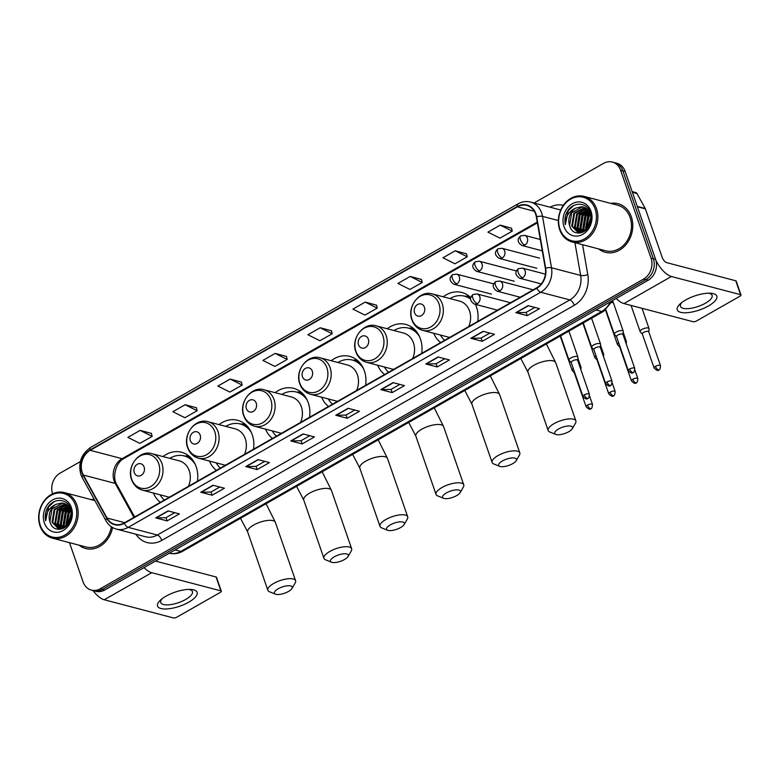 <?xml version="1.0" encoding="UTF-8"?>
<svg xmlns="http://www.w3.org/2000/svg" width="780" height="780" viewBox="0 0 780 780"><rect width="100%" height="100%" fill="white"/><g stroke="black" fill="none" stroke-linecap="round" stroke-linejoin="round"><path stroke-width="1.17" d="M433.709 333.274A27.748 22.951 -75.3 0 0 440.622 342.586M477.75 321.418A27.748 22.951 -75.3 0 0 476.482 306.959A27.748 22.951 -75.3 0 0 475.43 304.356M377.656 365.225A27.748 22.951 -75.3 0 0 384.56 374.536M421.688 353.369A27.748 22.951 -75.3 0 0 420.42 338.91A27.748 22.951 -75.3 0 0 405.785 324.431A27.748 22.951 -75.3 0 0 387.231 328.76M321.594 397.176A27.748 22.951 -75.3 0 0 328.497 406.487M365.625 385.33A27.748 22.951 -75.3 0 0 364.357 370.861A27.748 22.951 -75.3 0 0 349.723 356.382A27.748 22.951 -75.3 0 0 331.168 360.721M265.531 429.136A27.748 22.951 -75.3 0 0 272.435 438.438M309.562 417.281A27.748 22.951 -75.3 0 0 308.295 402.821A27.748 22.951 -75.3 0 0 293.66 388.343A27.748 22.951 -75.3 0 0 275.106 392.671M209.469 461.087A27.748 22.951 -75.3 0 0 216.382 470.398M253.51 449.231A27.748 22.951 -75.3 0 0 252.242 434.772A27.748 22.951 -75.3 0 0 237.598 420.293A27.748 22.951 -75.3 0 0 219.043 424.622M153.416 493.038A27.748 22.951 -75.3 0 0 160.319 502.349M197.447 481.182A27.748 22.951 -75.3 0 0 196.18 466.723A27.748 22.951 -75.3 0 0 181.535 452.244A27.748 22.951 -75.3 0 0 162.991 456.573M470.671 297.57A27.748 22.951 -75.3 0 0 461.838 292.481A27.748 22.951 -75.3 0 0 443.284 296.81M69.488 542.646L83.09 581.929A15.707 12.987 -75.3 0 0 91.377 590.119L95.93 591.318A15.707 12.987 -75.3 0 0 104.734 590.011L648.151 280.273A15.707 12.987 -75.3 0 0 655.619 259.399L625.17 171.464A15.707 12.987 -75.3 0 0 616.883 163.274L614.601 162.669A15.707 12.987 -75.3 0 1 622.889 170.869A15.707 12.987 -75.3 0 0 614.601 162.669L612.329 162.074A15.707 12.987 -75.3 0 0 603.525 163.381L534.037 202.995M93.659 590.723A15.707 12.987 -75.3 0 0 102.453 589.417L645.869 279.679A15.707 12.987 -75.3 0 0 653.338 258.794L622.889 170.869L653.338 258.794A15.707 12.987 -75.3 0 1 645.869 279.679L102.453 589.417A15.707 12.987 -75.3 0 1 93.659 590.723M79.034 545.152A25.136 20.787 -75.3 0 0 85.624 548.515A25.136 20.787 -75.3 0 0 112.564 527.514A25.136 20.787 -75.3 0 1 85.624 548.515A25.136 20.787 -75.3 0 1 79.034 545.152M598.718 248.947A25.136 20.787 -75.3 0 0 605.309 252.301A25.136 20.787 -75.3 0 0 627.091 243.224A25.136 20.787 -75.3 0 0 631.332 216.801A25.136 20.787 -75.3 0 0 618.082 203.687A25.136 20.787 -75.3 0 0 610.682 203.365A25.136 20.787 -75.3 0 1 618.082 203.687L618.082 203.687A25.136 20.787 -75.3 0 1 631.332 216.801A25.136 20.787 -75.3 0 1 627.091 243.224A25.136 20.787 -75.3 0 1 605.309 252.301A25.136 20.787 -75.3 0 1 598.718 248.947M82.251 472.592A16.75 13.855 104.7 0 1 90.217 450.313L517.423 206.817A16.75 13.855 104.7 0 1 526.812 205.423A16.75 13.855 104.7 0 1 536.338 216.85L545.327 268.252A16.75 13.855 104.7 0 1 536.669 287.84L124.186 522.941A16.75 13.855 104.7 0 1 114.796 524.345A16.75 13.855 104.7 0 1 107.045 518.057L83.343 475.049A16.75 13.855 104.7 0 1 82.251 472.592M81.929 472.777A17.17 14.206 -75.3 0 0 83.041 475.293L106.753 518.3A17.17 14.206 -75.3 0 0 124.312 523.312L536.796 288.21A17.17 14.206 -75.3 0 0 545.668 268.135L536.689 216.733A17.17 14.206 -75.3 0 0 517.296 206.447L90.09 449.943A17.17 14.206 -75.3 0 0 81.929 472.777M511.524 228.169L500.233 225.127L487.948 232.128L499.97 238.134L512.245 231.133L511.505 228.091M466.508 253.831L455.218 250.79L442.942 257.78L454.954 263.786L467.24 256.796L466.489 253.744M421.502 279.484L410.202 276.442L397.927 283.442L409.948 289.448L422.224 282.448L421.473 279.406M376.486 305.136L365.196 302.094L352.921 309.094L364.933 315.101L377.208 308.1L376.467 305.058M151.427 433.417L140.137 430.375L127.861 437.375L139.874 443.381L152.149 436.381L151.408 433.339M196.443 407.764L185.143 404.723L172.868 411.713L184.889 417.719L197.165 410.728L196.414 407.677M241.449 382.112L230.159 379.06L217.883 386.061L229.895 392.067L242.171 385.066L241.429 382.024M286.465 356.45L275.165 353.408L262.889 360.409L274.911 366.415L287.186 359.414L286.445 356.372M331.471 330.798L320.18 327.756L307.905 334.747L319.927 340.753L332.202 333.762L331.451 330.71M94.175 499.327A25.136 20.787 -75.3 0 0 90.997 499.58A25.136 20.787 -75.3 0 1 94.175 499.327M91.377 590.119A15.707 12.987 -75.3 0 0 100.171 588.812L643.597 279.074A15.707 12.987 -75.3 0 0 651.066 258.2L620.617 170.274A15.707 12.987 -75.3 0 0 612.329 162.074M80.359 461.575L60.109 473.119A15.707 12.987 -75.3 0 0 52.591 493.837M438.087 356.967L449.475 359.96L437.2 366.951L425.812 363.968L438.087 356.967M483.103 331.315L494.491 334.298L482.215 341.299L470.827 338.305L483.103 331.315M528.109 305.653L539.497 308.646L527.221 315.647L515.833 312.653L528.109 305.653M303.049 433.933L314.438 436.927L302.162 443.918L290.774 440.934L303.049 433.933M258.043 459.586L269.431 462.579L257.156 469.579L245.768 466.586L258.043 459.586M213.028 485.248L224.416 488.231L212.141 495.232L200.752 492.238L213.028 485.248M168.022 510.9L179.4 513.893L167.125 520.884L155.737 517.9L168.022 510.9M393.081 382.619L404.459 385.613L392.184 392.613L380.806 389.62L393.081 382.619M348.065 408.281L359.453 411.265L347.178 418.265L335.79 415.272L348.065 408.281M347.178 418.265L346.057 415.038M354.802 410.046L346.008 415.058L336.16 415.321A4.192 1.833 -119.7 0 1 335.79 415.272M392.184 392.613L391.072 389.376M399.818 384.394L391.024 389.405L381.176 389.668A4.192 1.833 -119.7 0 1 380.806 389.62M167.125 520.884L166.013 517.657M174.759 512.675L165.964 517.686L156.117 517.949A4.192 1.833 -119.7 0 1 155.737 517.9M212.141 495.232L211.019 492.005M219.765 487.012L210.98 492.024L201.133 492.287A4.192 1.833 -119.7 0 1 200.752 492.238M257.156 469.579L256.035 466.342M264.781 461.36L255.986 466.372L246.139 466.635A4.192 1.833 -119.7 0 1 245.768 466.586M302.162 443.918L301.041 440.69M309.796 435.708L301.002 440.719L291.154 440.983A4.192 1.833 -119.7 0 1 290.774 440.934M527.221 315.647L526.1 312.409M534.856 307.427L526.061 312.439L516.214 312.702A4.192 1.833 -119.7 0 1 515.833 312.653M482.215 341.299L481.094 338.072M489.84 333.079L481.046 338.091L471.198 338.354A4.192 1.833 -119.7 0 1 470.827 338.305M437.2 366.951L436.078 363.724M444.834 358.732L436.04 363.743L426.192 364.006A4.192 1.833 -119.7 0 1 425.812 363.968M320.18 327.756L332.202 333.762M275.165 353.408L287.186 359.414M230.159 379.06L242.171 385.066M185.143 404.723L197.165 410.728M140.137 430.375L152.149 436.381M365.196 302.094L377.208 308.1M410.202 276.442L422.224 282.448M455.218 250.79L467.24 256.796M500.233 225.127L512.245 231.133M188.731 602.189A20.943 7.41 -19.1 0 1 163.351 608.917A20.943 7.41 -19.1 0 1 160.797 599.791A20.943 7.41 -19.1 0 1 165.955 596.203A20.943 7.41 -19.1 0 1 190.71 589.436A20.943 7.41 -19.1 0 1 188.731 602.189M162.279 598.591A16.75 5.928 160.9 0 0 160.768 602.54A16.75 5.928 160.9 0 0 185.708 599.45A16.75 5.928 160.9 0 0 192.436 591.581A16.75 5.928 160.9 0 0 188.809 589.407M93.005 590.548A20.943 9.146 60.3 0 0 104.247 599.761L173.423 617.926A2.623 0.926 160.9 0 0 176.894 617.136L220.262 592.41A2.623 0.926 160.9 0 0 221.315 591.182A2.623 0.926 160.9 0 0 220.886 590.87L216.079 576.986L155.493 561.073M144.007 567.625A20.943 9.146 60.3 0 0 151.72 572.705L220.886 590.87M216.079 576.986A2.623 0.926 -19.1 0 1 216.508 577.298L221.315 591.182M75.445 505.206A22.513 18.623 -75.3 0 0 50.963 495.329A22.513 18.623 -75.3 0 0 40.258 525.262A22.513 18.623 -75.3 0 0 64.74 535.129A22.513 18.623 -75.3 0 0 75.445 505.206M76.84 504.884A23.566 19.49 -75.3 0 0 64.409 492.59A23.566 19.49 -75.3 0 0 43.982 501.101A23.566 19.49 -75.3 0 0 40.004 525.876A23.566 19.49 -75.3 0 0 52.435 538.171A23.566 19.49 -75.3 0 0 72.862 529.659A23.566 19.49 -75.3 0 0 76.84 504.884M66.388 526.285L68.396 513.152L71.107 510.257M64.526 527.69L63.434 525.213L65.559 512.401L70.103 508.15M64.974 527.397L64.145 525.398L66.271 512.596L70.356 508.609M62.839 528.538L60.587 524.472L62.712 511.66L68.991 506.6M63.248 528.362L61.298 524.657L63.424 511.846L69.274 506.951M61.328 529.025L57.739 523.721L59.865 510.91L67.782 505.382M61.688 528.928L58.451 523.907L60.577 511.095L68.094 505.654M60.002 529.191L54.892 522.971L57.018 510.159L66.505 504.436M60.352 529.201L55.604 523.156L57.73 510.354L66.836 504.65M60.284 529.21L58.549 528.947L52.046 522.23L54.171 509.418L65.169 503.734M59.806 529.259L58.549 528.947M59.046 529.288L52.757 522.415L54.883 509.603L65.51 503.89M68.572 523.789L71.545 513.474M69.235 522.736L71.545 514.732M66.895 525.808L69.108 513.337L71.243 510.861M49.91 521.664C54.239 538.161 76.957 524.53 70.766 509.028C67.48 497.523 52.065 497.728 46.966 508.969C45.24 512.86 44.801 516.799 45.659 520.786C45.679 512.918 49.169 507.409 56.14 504.26A13.094 10.822 -75.3 0 0 49.91 521.664L52.036 508.852L62.741 503.149L64.126 503.353M56.14 504.26L62.029 502.964L63.775 503.256L71.087 510.188M44.353 522.932A17.277 14.293 -75.3 0 0 63.141 530.507A17.277 14.293 -75.3 0 0 71.36 507.536A17.277 14.293 -75.3 0 0 52.562 499.96A17.277 14.293 -75.3 0 0 44.353 522.932M52.435 538.171L86.024 546.995A23.566 19.49 -75.3 0 0 111.374 526.763M45.659 520.786L48.575 506.893L54.151 501.657M59.202 529.093L58.851 528.538M58.461 527.855L57.486 525.496L59.962 509.886L64.964 504.982M61.308 528.596L60.333 526.246L62.809 510.637L67.811 505.733M63.619 528.187L63.18 526.987L65.657 511.378L69.508 507.263M65.764 526.822L68.504 512.129L70.756 509.399M68.133 524.394L71.497 512.655M58.861 529.025L58.325 528.158M57.827 527.202L57.125 525.408L59.602 509.788L63.989 505.294M60.674 527.943L59.972 526.149L62.449 510.539L66.836 506.044M63.355 528.313L62.819 526.9L65.296 511.29L69.342 507.029M65.481 527.026L68.143 512.031L70.609 509.096M67.811 524.794L71.438 512.138M288.454 591.464A9.428 3.334 160.9 0 0 291.983 588.461A9.428 3.334 160.9 0 0 288.502 585.721A9.428 3.334 160.9 0 0 278.206 588.773A9.428 3.334 160.9 0 0 275.496 594.165A9.428 3.334 160.9 0 0 288.454 591.464M275.496 594.165L269.539 591.786A14.664 5.187 -19.1 0 1 267.872 590.294A14.664 5.187 -19.1 0 1 273.751 583.401A14.664 5.187 -19.1 0 1 295.581 580.7A14.664 5.187 -19.1 0 1 295.191 582.904L291.983 588.461M144.105 467.015A6.279 5.197 -75.3 0 0 137.27 464.266A6.279 5.197 -75.3 0 0 134.287 472.622A6.279 5.197 -75.3 0 0 141.121 475.371A6.279 5.197 -75.3 0 0 144.105 467.015M188.438 486.32A18.847 15.59 -75.3 0 0 189.218 470.691A18.847 15.59 -75.3 0 0 179.283 460.853L151.993 453.687C139.308 449.631 126.35 466.528 131.615 479.7C133.633 485.15 137.231 488.641 142.418 490.152A18.847 15.59 -75.3 0 0 158.749 483.346A18.847 15.59 -75.3 0 0 161.938 463.525A18.847 15.59 -75.3 0 0 151.993 453.687M195.312 464.539A24.872 20.573 -75.3 0 0 184.226 455.93A24.872 20.573 -75.3 0 0 169.718 458.348M193.147 460.658A24.872 20.573 -75.3 0 0 185.367 456.222L184.226 455.93M160.144 494.803A24.872 20.573 -75.3 0 0 164.307 500.077M344.516 559.514A9.428 3.334 160.9 0 0 348.046 556.51A9.428 3.334 160.9 0 0 344.565 553.761A9.428 3.334 160.9 0 0 334.259 556.822A9.428 3.334 160.9 0 0 331.558 562.214A9.428 3.334 160.9 0 0 344.516 559.514M331.558 562.214L325.601 559.835A14.664 5.187 -19.1 0 1 323.934 558.343A14.664 5.187 -19.1 0 1 329.813 551.45A14.664 5.187 -19.1 0 1 351.644 548.74A14.664 5.187 -19.1 0 1 351.253 550.953L348.046 556.51M200.168 435.065A6.279 5.197 -75.3 0 0 193.333 432.315A6.279 5.197 -75.3 0 0 190.339 440.661A6.279 5.197 -75.3 0 0 197.174 443.42A6.279 5.197 -75.3 0 0 200.168 435.065M244.501 454.369A18.847 15.59 -75.3 0 0 245.281 438.74A18.847 15.59 -75.3 0 0 235.336 428.902L208.055 421.736C195.37 417.68 182.413 434.567 187.678 447.749C189.696 453.2 193.294 456.69 198.481 458.201A18.847 15.59 -75.3 0 0 214.812 451.396A18.847 15.59 -75.3 0 0 218 431.574A18.847 15.59 -75.3 0 0 208.055 421.736M251.374 432.578A24.872 20.573 -75.3 0 0 240.289 423.979A24.872 20.573 -75.3 0 0 225.771 426.387M249.21 428.707A24.872 20.573 -75.3 0 0 241.42 424.271L240.289 423.979M216.197 462.852A24.872 20.573 -75.3 0 0 220.37 468.117M400.569 527.563A9.428 3.334 160.9 0 0 404.108 524.55A9.428 3.334 160.9 0 0 400.618 521.81A9.428 3.334 160.9 0 0 390.322 524.872A9.428 3.334 160.9 0 0 387.621 530.264A9.428 3.334 160.9 0 0 400.569 527.563M387.621 530.264L381.664 527.885A14.664 5.187 -19.1 0 1 379.997 526.383A14.664 5.187 -19.1 0 1 385.876 519.5A14.664 5.187 -19.1 0 1 407.696 516.789A14.664 5.187 -19.1 0 1 407.316 519.002L404.108 524.55M256.22 403.114A6.279 5.197 -75.3 0 0 249.395 400.354A6.279 5.197 -75.3 0 0 246.402 408.71A6.279 5.197 -75.3 0 0 253.237 411.469A6.279 5.197 -75.3 0 0 256.22 403.114M300.553 422.419A18.847 15.59 -75.3 0 0 301.343 406.78A18.847 15.59 -75.3 0 0 291.398 396.952L264.108 389.785C251.433 385.729 238.475 402.616 243.74 415.789C245.758 421.249 249.356 424.729 254.534 426.25A18.847 15.59 -75.3 0 0 270.875 419.435A18.847 15.59 -75.3 0 0 274.053 399.623A18.847 15.59 -75.3 0 0 264.108 389.785M307.437 400.627A24.872 20.573 -75.3 0 0 296.341 392.018A24.872 20.573 -75.3 0 0 281.834 394.436M305.263 396.747A24.872 20.573 -75.3 0 0 297.482 392.32L296.341 392.018M272.259 430.901A24.872 20.573 -75.3 0 0 276.432 436.166M456.631 495.612A9.428 3.334 160.9 0 0 460.161 492.599A9.428 3.334 160.9 0 0 456.68 489.86A9.428 3.334 160.9 0 0 446.384 492.921A9.428 3.334 160.9 0 0 443.674 498.313A9.428 3.334 160.9 0 0 456.631 495.612M443.674 498.313L437.726 495.934A14.664 5.187 -19.1 0 1 436.049 494.432A14.664 5.187 -19.1 0 1 441.938 487.539A14.664 5.187 -19.1 0 1 463.759 484.838A14.664 5.187 -19.1 0 1 463.369 487.052L460.161 492.599M312.283 371.163A6.279 5.197 -75.3 0 0 305.448 368.404A6.279 5.197 -75.3 0 0 302.465 376.76A6.279 5.197 -75.3 0 0 309.299 379.509A6.279 5.197 -75.3 0 0 312.283 371.163M356.616 390.458A18.847 15.59 -75.3 0 0 357.406 374.829A18.847 15.59 -75.3 0 0 347.461 364.991L320.171 357.835C307.495 353.779 294.538 370.666 299.803 383.838C301.811 389.298 305.419 392.779 310.596 394.29A18.847 15.59 -75.3 0 0 326.937 387.485A18.847 15.59 -75.3 0 0 330.115 367.663A18.847 15.59 -75.3 0 0 320.171 357.835M363.49 368.677A24.872 20.573 -75.3 0 0 352.404 360.067A24.872 20.573 -75.3 0 0 337.896 362.485M361.325 364.796A24.872 20.573 -75.3 0 0 353.545 360.37L352.404 360.067M328.322 398.95A24.872 20.573 -75.3 0 0 332.485 404.215M512.694 463.651A9.428 3.334 160.9 0 0 516.224 460.648A9.428 3.334 160.9 0 0 512.743 457.909A9.428 3.334 160.9 0 0 502.447 460.96A9.428 3.334 160.9 0 0 499.736 466.352A9.428 3.334 160.9 0 0 512.694 463.651M499.736 466.352L493.779 463.973A14.664 5.187 -19.1 0 1 492.112 462.481A14.664 5.187 -19.1 0 1 498.001 455.588A14.664 5.187 -19.1 0 1 519.821 452.887A14.664 5.187 -19.1 0 1 519.431 455.091L516.224 460.648M368.345 339.202A6.279 5.197 -75.3 0 0 361.51 336.453A6.279 5.197 -75.3 0 0 358.527 344.809A6.279 5.197 -75.3 0 0 365.362 347.558A6.279 5.197 -75.3 0 0 368.345 339.202M412.678 358.507A18.847 15.59 -75.3 0 0 413.468 342.878A18.847 15.59 -75.3 0 0 403.523 333.04L376.233 325.874C363.548 321.818 350.59 338.715 355.856 351.887C357.874 357.337 361.471 360.828 366.659 362.339A18.847 15.59 -75.3 0 0 383 355.534A18.847 15.59 -75.3 0 0 386.178 335.712A18.847 15.59 -75.3 0 0 376.233 325.874M419.552 336.726A24.872 20.573 -75.3 0 0 408.466 328.117A24.872 20.573 -75.3 0 0 393.959 330.535M417.388 332.846A24.872 20.573 -75.3 0 0 409.607 328.419L408.466 328.117M384.384 366.99A24.872 20.573 -75.3 0 0 388.547 372.265M568.757 431.701A9.428 3.334 160.9 0 0 572.286 428.698A9.428 3.334 160.9 0 0 568.805 425.948A9.428 3.334 160.9 0 0 558.509 429.01A9.428 3.334 160.9 0 0 555.799 434.401A9.428 3.334 160.9 0 0 568.757 431.701M555.799 434.401L549.841 432.023A14.664 5.187 -19.1 0 1 548.174 430.531A14.664 5.187 -19.1 0 1 554.053 423.637A14.664 5.187 -19.1 0 1 575.884 420.937A14.664 5.187 -19.1 0 1 575.494 423.14L572.286 428.698M424.408 307.252A6.279 5.197 -75.3 0 0 417.573 304.502A6.279 5.197 -75.3 0 0 414.59 312.848A6.279 5.197 -75.3 0 0 421.415 315.607A6.279 5.197 -75.3 0 0 424.408 307.252M468.741 326.557A18.847 15.59 -75.3 0 0 469.521 310.927A18.847 15.59 -75.3 0 0 459.576 301.09L432.296 293.923C419.611 289.868 406.653 306.755 411.918 319.936C413.936 325.387 417.534 328.877 422.721 330.389A18.847 15.59 -75.3 0 0 439.052 323.583A18.847 15.59 -75.3 0 0 442.24 303.761A18.847 15.59 -75.3 0 0 432.296 293.923M470.467 299.032A24.872 20.573 -75.3 0 0 464.529 296.166A24.872 20.573 -75.3 0 0 450.021 298.574M470.486 298.565A24.872 20.573 -75.3 0 0 465.66 296.459L464.529 296.166M440.447 335.039A24.872 20.573 -75.3 0 0 444.61 340.304M580.876 369.632L581.061 367.575A4.709 1.667 160.9 0 0 581.032 367.312A4.709 1.667 160.9 0 0 580.261 366.756A4.709 1.667 160.9 0 0 579.852 366.678M573.319 368.618A4.709 1.667 160.9 0 0 572.12 370.393A4.709 1.667 160.9 0 0 572.267 370.627L574.353 372.83M574.519 372.07A3.403 1.199 160.9 0 0 574.324 372.743A3.403 1.199 160.9 0 0 574.421 372.908M603.544 356.714L603.73 354.656A4.709 1.667 160.9 0 0 603.7 354.393A4.709 1.667 160.9 0 0 602.93 353.827A4.709 1.667 160.9 0 0 602.521 353.759M595.988 355.7A4.709 1.667 160.9 0 0 594.789 357.474A4.709 1.667 160.9 0 0 594.935 357.698L597.022 359.911M597.188 359.151A3.403 1.199 160.9 0 0 596.992 359.824A3.403 1.199 160.9 0 0 597.09 359.99M626.213 343.785L626.399 341.738A4.709 1.667 160.9 0 0 626.369 341.465A4.709 1.667 160.9 0 0 625.599 340.909A4.709 1.667 160.9 0 0 625.19 340.84M618.657 342.781A4.709 1.667 160.9 0 0 617.458 344.555A4.709 1.667 160.9 0 0 617.604 344.779L619.691 346.993M619.856 346.232A3.403 1.199 160.9 0 0 619.661 346.905A3.403 1.199 160.9 0 0 619.759 347.061M648.794 331.841L649.067 328.819A4.709 1.667 160.9 0 0 649.038 328.546A4.709 1.667 160.9 0 0 648.268 327.99A4.709 1.667 160.9 0 0 642.018 329.413A4.709 1.667 160.9 0 0 640.136 331.627A4.709 1.667 160.9 0 0 640.273 331.861L642.359 334.074M648.784 331.948A3.403 1.199 160.9 0 0 648.765 331.753A3.403 1.199 160.9 0 0 648.209 331.354A3.403 1.199 160.9 0 0 643.695 332.377A3.403 1.199 160.9 0 0 642.33 333.976A3.403 1.199 160.9 0 0 642.428 334.142M577.658 360.35L577.931 357.318A4.709 1.667 160.9 0 0 577.902 357.055A4.709 1.667 160.9 0 0 577.132 356.499A4.709 1.667 160.9 0 0 571.847 357.435A4.709 1.667 160.9 0 0 569 360.136A4.709 1.667 160.9 0 0 569.137 360.37L571.223 362.573M577.649 360.448A3.403 1.199 160.9 0 0 577.629 360.262A3.403 1.199 160.9 0 0 577.073 359.853A3.403 1.199 160.9 0 0 572.559 360.886A3.403 1.199 160.9 0 0 571.194 362.485A3.403 1.199 160.9 0 0 571.301 362.651M600.327 347.431L600.6 344.399A4.709 1.667 160.9 0 0 600.571 344.136A4.709 1.667 160.9 0 0 599.8 343.57A4.709 1.667 160.9 0 0 594.516 344.516A4.709 1.667 160.9 0 0 591.669 347.217A4.709 1.667 160.9 0 0 591.806 347.441L593.892 349.654M600.317 347.529A3.403 1.199 160.9 0 0 600.298 347.334A3.403 1.199 160.9 0 0 599.742 346.934A3.403 1.199 160.9 0 0 595.228 347.968A3.403 1.199 160.9 0 0 593.863 349.567A3.403 1.199 160.9 0 0 593.97 349.732M622.996 334.503L623.269 331.481A4.709 1.667 160.9 0 0 623.24 331.207A4.709 1.667 160.9 0 0 622.469 330.652A4.709 1.667 160.9 0 0 617.185 331.598A4.709 1.667 160.9 0 0 614.338 334.298A4.709 1.667 160.9 0 0 614.474 334.523L616.571 336.736M622.986 334.61A3.403 1.199 160.9 0 0 622.966 334.415A3.403 1.199 160.9 0 0 622.411 334.015A3.403 1.199 160.9 0 0 617.896 335.039A3.403 1.199 160.9 0 0 616.532 336.638A3.403 1.199 160.9 0 0 616.639 336.804M708.416 305.974A20.943 7.41 -19.1 0 1 683.036 312.712A20.943 7.41 -19.1 0 1 680.482 303.586A20.943 7.41 -19.1 0 1 685.639 299.998A20.943 7.41 -19.1 0 1 710.395 293.221A20.943 7.41 -19.1 0 1 708.416 305.974M681.964 302.386A16.75 5.928 160.9 0 0 680.452 306.335A16.75 5.928 160.9 0 0 705.393 303.244A16.75 5.928 160.9 0 0 712.12 295.366A16.75 5.928 160.9 0 0 708.493 293.202M616.219 298.477A20.943 9.146 60.3 0 0 623.932 303.556L693.108 321.721A2.623 0.926 160.9 0 0 696.579 320.931L739.947 296.205A2.623 0.926 160.9 0 0 741 294.976A2.623 0.926 160.9 0 0 740.571 294.665L735.764 280.781L666.598 262.616A5.236 2.291 -119.7 0 1 662.142 257.244L645.392 208.855L637.387 206.749M655.951 260.5A20.943 9.146 60.3 0 0 671.404 276.5L740.571 294.665M735.764 280.781A2.623 0.926 -19.1 0 1 736.193 281.093L741 294.976M632.141 191.588L635.768 192.543A2.623 2.165 104.7 0 1 636.977 193.528L645.216 208.465A2.623 2.165 104.7 0 1 645.392 208.855M595.13 209.001A22.513 18.623 -75.3 0 0 570.648 199.124A22.513 18.623 -75.3 0 0 559.942 229.057A22.513 18.623 -75.3 0 0 584.425 238.924A22.513 18.623 -75.3 0 0 595.13 209.001M596.515 208.679A23.566 19.49 -75.3 0 0 584.093 196.384A23.566 19.49 -75.3 0 0 563.667 204.896A23.566 19.49 -75.3 0 0 559.689 229.671A23.566 19.49 -75.3 0 0 572.12 241.966A23.566 19.49 -75.3 0 0 592.537 233.454A23.566 19.49 -75.3 0 0 596.515 208.679M572.12 241.966L605.709 250.78A23.566 19.49 -75.3 0 0 626.135 242.278A23.566 19.49 -75.3 0 0 630.113 217.503A23.566 19.49 -75.3 0 0 617.682 205.208L584.093 196.384M586.072 230.08L588.081 216.947L590.792 214.042M584.21 231.475L583.118 229.008L585.234 216.197L589.787 211.945M584.659 231.192L583.83 229.193L585.946 216.382L590.041 212.394M582.524 232.333L580.271 228.257L582.387 215.446L588.676 210.386M582.933 232.157L580.983 228.452L583.099 215.641L588.958 210.746M581.012 232.82L577.424 227.516L579.55 214.705L587.467 209.176M581.373 232.723L578.136 227.701L580.261 214.89L587.779 209.45M579.686 232.986L574.577 226.766L576.703 213.954L586.19 208.231M580.037 232.996L575.289 226.951L577.414 214.139L586.521 208.445M579.969 233.005L578.233 232.742L571.73 226.015L573.856 213.203L584.854 207.529M579.491 233.054L578.233 232.742M578.731 233.083L572.442 226.21L574.567 213.398L585.195 207.685M588.257 227.584L591.23 217.269M588.919 226.531L591.23 218.527M586.579 229.603L588.793 217.132L590.928 214.646M569.595 225.459C573.924 241.946 596.642 228.326 590.441 212.823C587.164 201.308 571.75 201.523 566.65 212.764C564.925 216.655 564.486 220.594 565.334 224.582C565.354 216.713 568.854 211.204 575.825 208.055A13.094 10.822 -75.3 0 0 569.595 225.459L571.721 212.647L582.426 206.944L583.81 207.149M575.825 208.055L581.714 206.758L583.459 207.051L590.772 213.983M564.028 226.726A17.277 14.293 -75.3 0 0 582.826 234.293A17.277 14.293 -75.3 0 0 591.035 211.331A17.277 14.293 -75.3 0 0 572.247 203.755A17.277 14.293 -75.3 0 0 564.028 226.726M565.334 224.582L568.259 210.688L573.836 205.442M578.887 232.889L578.536 232.333M578.146 231.641L577.171 229.291L579.647 213.681L584.649 208.777M580.993 232.391L580.018 230.041L582.494 214.422L587.496 209.528M583.303 231.982L582.865 230.782L585.341 215.173L589.192 211.058M585.448 230.607L588.178 215.923L590.441 213.194M587.818 228.189L591.182 216.45M578.545 232.81L578.009 231.952M577.512 230.987L576.81 229.193L579.286 213.583L583.674 209.089M580.359 231.738L579.657 229.944L582.133 214.334L586.521 209.83M583.04 232.108L582.504 230.695L584.981 215.085L589.027 210.824M585.166 230.822L587.827 215.826L590.294 212.891M587.496 228.589L591.123 215.933M104.734 590.011L100.171 588.812M625.17 171.464L620.617 170.274M655.619 259.399L651.066 258.2M648.151 280.273L643.597 279.074M169.26 553.225A20.943 17.326 -75.3 0 0 180.726 551.411L175.051 549.929M612.973 300.329L603.661 311.317L182.705 551.255A10.472 4.573 -119.7 0 1 180.726 551.411L601.682 311.474L596.017 309.991M603.661 311.317A10.472 4.573 -119.7 0 1 601.682 311.474A20.943 17.326 -75.3 0 0 610.418 301.782M90.217 450.313L122.099 458.689A16.75 13.855 -75.3 0 0 114.133 480.958A16.75 13.855 -75.3 0 0 115.226 483.415L133.945 517.384M550.036 207.188A26.179 21.655 104.7 0 1 563.384 205.296M560.713 210.034A20.943 17.326 -75.3 0 0 559.757 209.742L530.605 202.088A20.943 17.326 104.7 0 1 542.519 216.372L551.509 267.774A20.943 17.326 104.7 0 1 540.686 292.256L128.193 527.368A5.236 2.291 -119.7 0 1 124.312 523.312M517.296 206.447A5.236 2.291 -119.7 0 1 517.891 203.911L90.685 447.408C81.218 454.019 77.941 463.066 80.857 474.552L82.241 477.672A5.236 2.223 -28.9 0 1 83.041 475.293M536.796 288.21A5.236 2.291 60.3 0 0 540.686 292.256L569.829 299.91A20.943 17.326 -75.3 0 0 580.651 275.428L574.928 242.707M545.668 268.135A5.236 1.423 -9.9 0 1 551.509 267.774L580.651 275.428A5.236 1.423 170.1 0 0 587.808 274.677A26.179 21.655 104.7 0 1 574.285 305.282L161.791 540.394A26.179 21.655 104.7 0 1 135.895 534.212M82.241 477.672L105.944 520.679A5.236 2.223 -28.9 0 1 106.753 518.3M161.791 540.394A5.236 2.291 -119.7 0 0 157.345 535.021L128.193 527.368A20.943 17.326 104.7 0 1 116.464 529.113L145.616 536.767A20.943 17.326 -75.3 0 0 157.345 535.021L569.829 299.91A5.236 2.291 -119.7 0 1 574.285 305.282M536.689 216.733A5.236 1.423 -9.9 0 1 542.519 216.372L558.343 220.525M90.685 447.408A5.236 2.291 60.3 0 0 90.09 449.943M582.572 244.705L587.808 274.677M517.423 206.817L534.3 211.253M537.254 222.066L122.099 458.689A9.428 4.114 -119.7 0 0 123.883 458.543C116.162 462.062 111.891 477.233 116.727 484.448A9.428 3.997 151.1 0 0 115.226 483.415L83.343 475.049M107.045 518.057L124.654 522.678M348.377 408.359L336.16 415.321M303.371 434.021L291.154 440.983M258.356 459.673L246.139 466.635M213.34 485.326L201.133 492.287M168.334 510.988L156.117 517.949M393.393 382.707L381.176 389.668M438.399 357.045L426.192 364.006M483.415 331.393L471.198 338.354M528.431 305.74L516.214 312.702M151.72 572.705L104.247 599.761M266.087 503.734L275.389 522.385A14.664 5.187 160.9 0 0 253.559 525.086A14.664 5.187 160.9 0 0 247.679 531.98L240.523 518.3M158.72 463.681A17.316 14.323 -75.3 0 0 139.893 456.085A17.316 14.323 -75.3 0 0 131.664 479.105A17.316 14.323 -75.3 0 0 150.491 486.7A17.316 14.323 -75.3 0 0 158.72 463.681M190.856 457.821A25.106 20.768 -75.3 0 0 184.655 456.046M322.15 471.773L331.451 490.435A14.664 5.187 160.9 0 0 309.621 493.135A14.664 5.187 160.9 0 0 303.742 500.029L296.585 486.349M214.783 431.73A17.316 14.323 -75.3 0 0 195.955 424.135A17.316 14.323 -75.3 0 0 187.717 447.154A17.316 14.323 -75.3 0 0 206.554 454.74A17.316 14.323 -75.3 0 0 214.783 431.73M246.919 425.87A25.106 20.768 -75.3 0 0 240.718 424.086M378.212 439.822L387.504 458.484A14.664 5.187 160.9 0 0 365.683 461.185A14.664 5.187 160.9 0 0 359.804 468.078L352.648 454.389M270.845 399.769A17.316 14.323 -75.3 0 0 252.008 392.184A17.316 14.323 -75.3 0 0 243.779 415.204A17.316 14.323 -75.3 0 0 262.616 422.789A17.316 14.323 -75.3 0 0 270.845 399.769M302.981 393.919A25.106 20.768 -75.3 0 0 296.78 392.135M434.275 407.872L443.566 426.523A14.664 5.187 160.9 0 0 421.746 429.234A14.664 5.187 160.9 0 0 415.857 436.118L408.71 422.438M326.908 367.819A17.316 14.323 -75.3 0 0 308.071 360.233A17.316 14.323 -75.3 0 0 299.842 383.243A17.316 14.323 -75.3 0 0 318.669 390.839A17.316 14.323 -75.3 0 0 326.908 367.819M359.034 361.969A25.106 20.768 -75.3 0 0 352.843 360.185M490.327 375.921L499.629 394.573A14.664 5.187 160.9 0 0 477.808 397.283A14.664 5.187 160.9 0 0 471.919 404.167L464.773 390.488M382.97 335.868A17.316 14.323 -75.3 0 0 364.133 328.273A17.316 14.323 -75.3 0 0 355.904 351.293A17.316 14.323 -75.3 0 0 374.731 358.888A17.316 14.323 -75.3 0 0 382.97 335.868M415.096 330.008A25.106 20.768 -75.3 0 0 408.895 328.234M546.39 343.96L555.692 362.622A14.664 5.187 160.9 0 0 533.861 365.323A14.664 5.187 160.9 0 0 527.982 372.216L520.825 358.537M439.023 303.917A17.316 14.323 -75.3 0 0 420.196 296.322A17.316 14.323 -75.3 0 0 411.957 319.342A17.316 14.323 -75.3 0 0 430.794 326.937A17.316 14.323 -75.3 0 0 439.023 303.917M470.613 297.794A25.106 20.768 -75.3 0 0 464.958 296.273M491.517 294.128L453.94 284.261C449.299 281.122 448.88 277.924 452.673 274.648A5.236 2.291 60.3 0 0 452.419 278.45A5.236 2.291 -119.7 0 0 456.875 283.822A5.236 4.329 -75.3 0 0 459.361 276.861A5.236 4.329 -75.3 0 0 456.602 274.131L493.642 283.861M453.94 284.261A5.236 4.329 -75.3 0 0 456.875 283.822M587.447 405.113A3.403 1.199 160.9 0 0 586.082 406.712C588.588 409.305 590.216 409.919 590.986 408.554A3.403 1.482 60.3 0 1 590.343 408.603A3.403 1.482 -119.7 0 1 587.447 405.113A3.403 1.199 160.9 0 1 592.517 404.488L589.534 395.879M514.186 281.2L476.609 271.343C471.978 268.203 471.549 264.995 475.342 261.729A5.236 2.291 60.3 0 0 475.088 265.522A5.236 2.291 -119.7 0 0 479.544 270.904A5.236 4.329 -75.3 0 0 482.03 263.942A5.236 4.329 -75.3 0 0 479.271 261.212L516.311 270.933M476.609 271.343A5.236 4.329 -75.3 0 0 479.544 270.904M610.116 392.194A3.403 1.199 160.9 0 0 608.751 393.793C611.257 396.377 612.885 396.991 613.655 395.635A3.403 1.482 60.3 0 1 613.012 395.684A3.403 1.482 -119.7 0 1 610.116 392.194A3.403 1.199 160.9 0 1 615.186 391.56L612.202 382.951M536.855 268.281L499.278 258.414C494.647 255.284 494.218 252.077 498.01 248.8A5.236 2.291 60.3 0 0 497.757 252.603A5.236 2.291 -119.7 0 0 502.213 257.985A5.236 4.329 -75.3 0 0 504.699 251.023A5.236 4.329 -75.3 0 0 501.94 248.284L539.516 258.151M499.278 258.414A5.236 4.329 -75.3 0 0 502.213 257.985M632.785 379.265A3.403 1.199 160.9 0 0 631.42 380.864C633.925 383.458 635.554 384.072 636.324 382.717A3.403 1.482 60.3 0 1 635.681 382.765A3.403 1.482 -119.7 0 1 632.785 379.265A3.403 1.199 160.9 0 1 637.855 378.641L634.871 370.032M542.285 250.838L521.947 245.495C517.316 242.365 516.896 239.158 520.689 235.882A5.236 2.291 60.3 0 0 520.435 239.684A5.236 2.291 -119.7 0 0 524.882 245.056A5.236 4.329 -75.3 0 0 527.368 238.095A5.236 4.329 -75.3 0 0 524.608 235.365L540.296 239.489M521.947 245.495A5.236 4.329 -75.3 0 0 524.882 245.056M655.453 366.346A3.403 1.199 160.9 0 0 654.088 367.945C656.594 370.539 658.222 371.153 658.993 369.788A3.403 1.482 60.3 0 1 658.349 369.847A3.403 1.482 -119.7 0 1 655.453 366.346A3.403 1.199 160.9 0 1 660.524 365.723L648.765 331.753M584.327 394.856A3.403 1.199 160.9 0 0 582.962 396.454C585.458 399.048 587.087 399.662 587.857 398.297A3.403 1.482 60.3 0 1 587.213 398.346A3.403 1.482 -119.7 0 1 584.327 394.856A3.403 1.199 160.9 0 1 589.387 394.222L577.629 360.262M497.503 310.157L474.377 304.083C469.745 300.953 469.316 297.745 473.109 294.469A5.236 2.291 60.3 0 0 472.856 298.272A5.236 2.291 -119.7 0 0 477.311 303.644A5.236 4.329 -75.3 0 0 479.798 296.692A5.236 4.329 -75.3 0 0 477.038 293.953L510.51 302.747M474.377 304.083A5.236 4.329 -75.3 0 0 477.311 303.644M606.996 381.937A3.403 1.199 160.9 0 0 605.631 383.536C608.127 386.119 609.765 386.734 610.525 385.378A3.403 1.482 60.3 0 1 609.882 385.427A3.403 1.482 -119.7 0 1 606.996 381.937A3.403 1.199 160.9 0 1 612.056 381.303L600.298 347.334M520.172 297.238L497.045 291.164C492.414 288.025 491.985 284.827 495.778 281.551A5.236 2.291 60.3 0 0 495.524 285.353A5.236 2.291 -119.7 0 0 499.98 290.726A5.236 4.329 -75.3 0 0 502.466 283.764A5.236 4.329 -75.3 0 0 499.707 281.034L533.179 289.828M497.045 291.164A5.236 4.329 -75.3 0 0 499.98 290.726M629.665 369.008A3.403 1.199 160.9 0 0 628.3 370.607C630.796 373.201 632.434 373.815 633.194 372.45A3.403 1.482 60.3 0 1 632.551 372.508A3.403 1.482 -119.7 0 1 629.665 369.008A3.403 1.199 160.9 0 1 634.725 368.384L622.966 334.415M541.252 283.901L519.714 278.245C515.083 275.106 514.663 271.898 518.456 268.632A5.236 2.291 60.3 0 0 518.203 272.435A5.236 2.291 -119.7 0 0 522.649 277.807A5.236 4.329 -75.3 0 0 525.135 270.845A5.236 4.329 -75.3 0 0 522.376 268.115L545.415 274.16M519.714 278.245A5.236 4.329 -75.3 0 0 522.649 277.807M612.68 301.031L613.529 303.166A4.709 1.667 160.9 0 0 612.758 302.611A4.709 1.667 160.9 0 0 611.988 302.503M671.404 276.5L623.932 303.556M637.26 206.378L645.216 208.465M636.977 193.528L632.385 192.319M182.705 551.255C178.337 553.693 173.764 554.326 168.997 553.166M105.944 520.679C108.41 525.028 111.92 527.836 116.464 529.113M530.605 202.088C526.256 201.006 522.015 201.62 517.891 203.911M116.727 484.448L134.657 516.974M537.391 222.856L123.883 458.543M94.877 500.594L64.409 492.59M275.389 522.385L295.581 580.7M169.319 497.221L142.418 490.152M247.679 531.98L267.872 590.294M184.363 455.969L188.828 455.959M331.451 490.435L351.644 548.74M225.381 465.26L198.481 458.201M303.742 500.029L323.934 558.343M240.425 424.008L244.891 423.998M387.504 458.484L407.696 516.789M281.444 433.31L254.534 426.25M359.804 468.078L379.997 526.383M296.488 392.057L300.953 392.048M443.566 426.523L463.759 484.838M337.506 401.359L310.596 394.29M415.857 436.118L436.049 494.432M352.55 360.106L357.006 360.097M499.629 394.573L519.821 452.887M393.559 369.408L366.659 362.339M471.919 404.167L492.112 462.481M408.603 328.156L413.069 328.146M555.692 362.622L575.884 420.937M449.621 337.447L422.721 330.389M527.982 372.216L548.174 430.531M464.665 296.195L469.131 296.185M577.853 358.156L581.032 367.312M452.673 274.648L456.602 274.131M560.235 336.073L572.12 370.393M586.082 406.712L574.324 372.743M592.517 404.488C592.186 407.491 591.679 408.847 590.986 408.554M600.532 345.228L603.7 354.393M475.342 261.729L479.271 261.212M582.904 323.154L594.789 357.474M608.751 393.793L596.992 359.824M615.186 391.56C614.855 394.573 614.347 395.928 613.655 395.635M623.2 332.309L626.369 341.465M498.01 248.8L501.94 248.284M605.533 310.108L617.458 344.555M631.42 380.864L619.661 346.905M637.855 378.641C637.523 381.654 637.016 383.009 636.324 382.717M642.028 308.305L649.038 328.546M520.689 235.882L524.608 235.365M631.059 305.428L640.136 331.627M654.088 367.945L642.33 333.976M660.524 365.723C660.192 368.726 659.685 370.09 658.993 369.788M560.596 335.868L569 360.136M568.922 331.12L577.902 357.055M582.962 396.454L571.194 362.485M589.387 394.222C589.066 397.235 588.549 398.59 587.857 398.297M473.109 294.469L477.038 293.953M583.264 322.949L591.669 347.217M591.591 318.201L600.571 344.136M605.631 383.536L593.863 349.567M612.056 381.303C611.734 384.316 611.218 385.671 610.525 385.378M495.778 281.551L499.707 281.034M605.875 309.855L614.338 334.298M613.529 303.166L623.24 331.207M628.3 370.607L616.532 336.638M634.725 368.384C634.403 371.397 633.886 372.752 633.194 372.45M518.456 268.632L522.376 268.115"/></g></svg>
